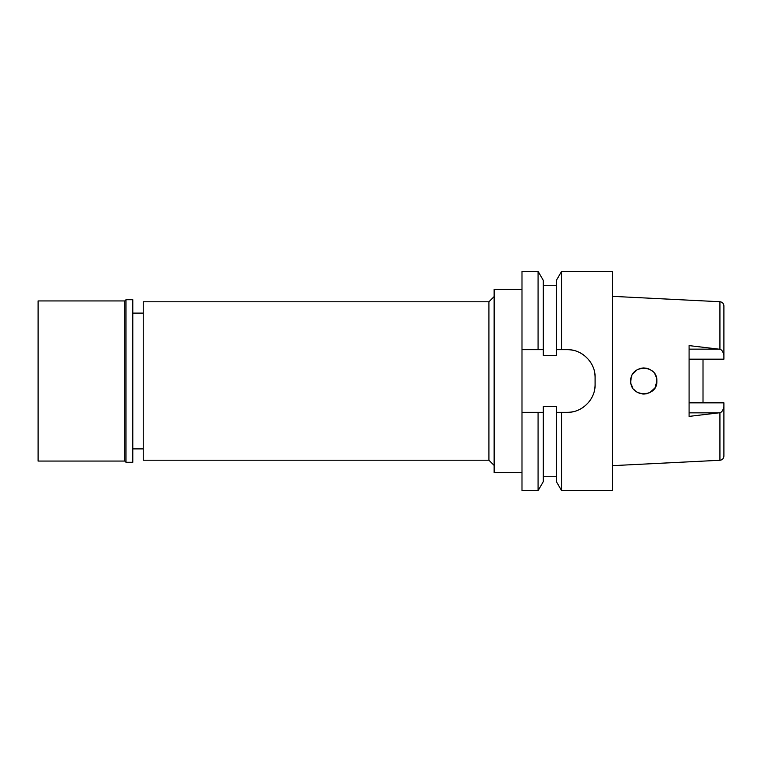 <?xml version="1.0" encoding="UTF-8"?>
<svg xmlns="http://www.w3.org/2000/svg" width="762" height="762" viewBox="0 0 762 762"><rect width="100%" height="100%" fill="white"/><g stroke="black" fill="none" stroke-linecap="round" stroke-linejoin="round"><path stroke-width="1.14" d="M612.505 465.649L719.928 460.277L719.928 412.718L689.086 416.395L689.086 345.605L719.928 349.282L719.928 301.723L612.505 296.351M689.086 402.831L723.9 402.831L723.9 456.105C723.681 458.543 722.357 459.934 719.928 460.277M703.012 402.831L703.012 359.169L703.012 402.831M689.086 359.169L723.9 359.169L723.9 305.895C723.719 303.495 722.395 302.104 719.928 301.723M723.9 355.283C723.109 351.711 721.785 349.71 719.928 349.282M630.774 381C629.926 397.745 657.692 397.926 656.882 381C657.644 364.141 630.041 364.15 630.774 381L631.241 377.561M719.928 412.718C721.785 412.29 723.109 410.289 723.9 406.718M656.415 377.523L655.006 374.247L656.415 377.533L656.882 381L655.072 387.639L656.425 384.448M654.806 388.068L649.719 392.649M650.043 392.487L646.405 393.802M643.738 394.049L642.014 393.925M635.67 391.192L633.955 389.544M632.698 387.81L631.831 386.143M632.851 373.932L636.861 369.961L639.889 368.56L636.861 369.961M639.737 368.608L642.014 368.075M642.68 367.998L643.871 367.941M648.1 368.665L648.976 368.998M612.505 490.661L612.505 271.339L561.594 271.339L561.594 349.672L556.365 349.672L556.365 355.416L543.316 355.416L543.316 349.672L521.989 349.672L521.989 490.661L538.077 490.661L538.077 412.328L543.316 412.328L543.316 406.584L556.365 406.584L556.365 481.603L556.365 412.328L561.594 412.328L556.365 412.328L561.594 412.328L561.594 490.661L612.505 490.661M561.594 271.339L556.365 280.397L556.365 349.672L567.242 349.672A27.851 27.851 0 0 1 573.395 350.358M521.989 271.339L521.989 349.672L538.077 349.672L538.077 271.339L521.989 271.339M521.989 412.328L538.077 412.328M541.258 412.328L539.458 412.328M542.144 349.672L543.316 349.672L543.316 280.397L538.077 271.339M579.33 352.425A27.851 27.851 0 0 1 584.644 355.768M589.045 360.188A27.851 27.851 0 0 1 592.369 365.512M594.417 371.408A27.851 27.851 0 0 1 595.093 377.523C595.598 362.855 582.054 349.177 567.242 349.672L561.594 349.672M595.093 377.523L595.093 384.477A27.851 27.851 0 0 1 594.398 390.687M592.303 396.64A27.851 27.851 0 0 1 588.931 401.955M584.502 406.337A27.851 27.851 0 0 1 579.206 409.632M573.319 411.661A27.851 27.851 0 0 1 567.242 412.328C581.787 412.823 595.541 399.478 595.093 384.477M561.594 412.328L567.242 412.328M538.077 490.661L543.316 481.603L543.316 412.328M521.989 289.446L494.138 289.446L494.138 472.554L521.989 472.554M494.138 296.58L488.918 301.8L143.237 301.8L143.237 460.2L488.918 460.2L488.918 301.8M494.138 465.42L488.918 460.2M143.237 313.115L132.788 313.115M143.237 448.885L132.788 448.885M556.365 349.672L567.242 349.672M631.831 375.866L631.184 377.771L631.831 375.866M631.241 384.439L632.851 388.068L631.241 384.439M652.643 371.37L650.015 369.503L652.643 371.37M646.395 368.198L643.728 367.951L646.395 368.198M636.861 392.039L639.737 393.392L636.861 392.039M643.871 394.059L646.443 393.792L643.871 394.059M649.729 392.649L652.643 390.63M38.1 300.933L38.1 461.067L124.787 461.067L124.787 300.933L38.1 300.933M125.997 299.714L125.997 462.286L132.788 462.286L132.788 299.714L125.997 299.714L124.787 300.933M125.997 462.286L124.787 461.067M689.086 349.148L718.842 349.148M718.833 412.852L689.086 412.852M556.365 285.264L543.316 285.264M556.365 481.603L561.594 490.661M556.365 476.736L543.316 476.736"/></g></svg>
